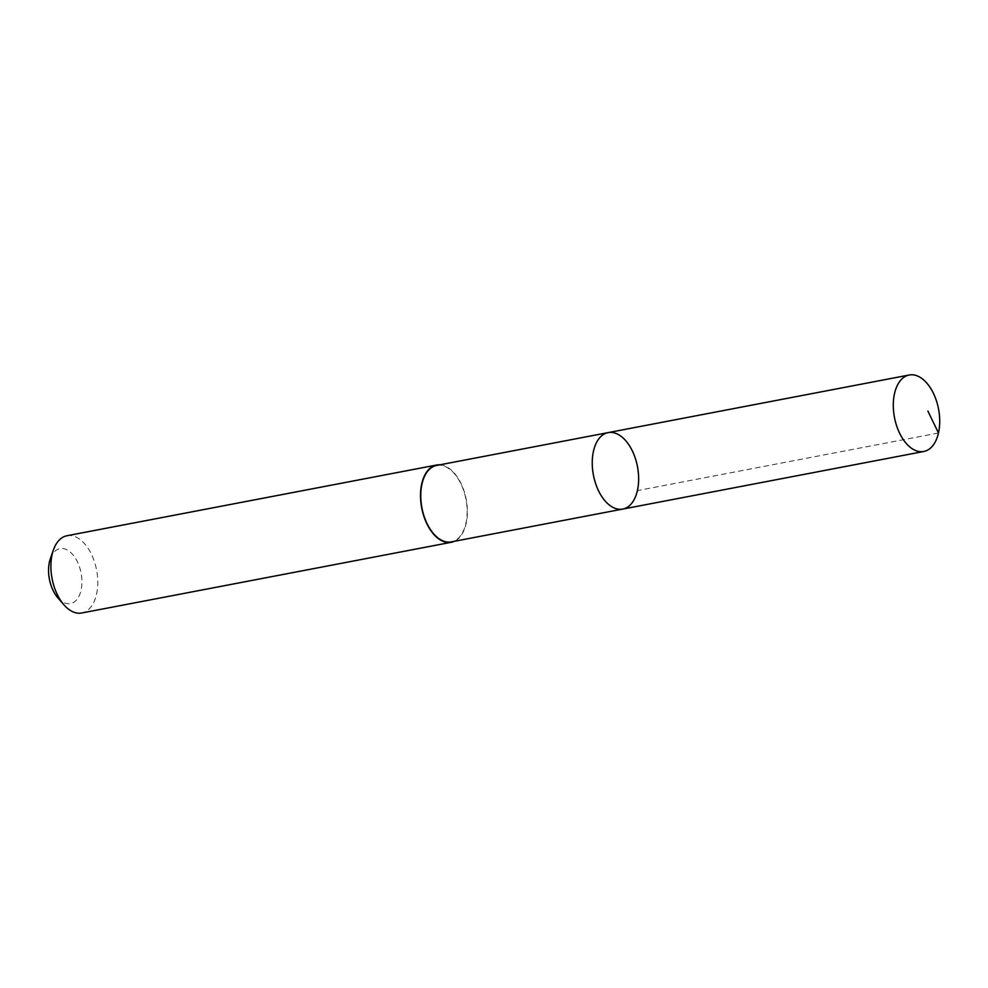 <?xml version="1.0" encoding="UTF-8"?>
<svg xmlns="http://www.w3.org/2000/svg" width="988" height="988" viewBox="0 0 988 988"><rect width="100%" height="100%" fill="white"/><g stroke="black" fill="none" stroke-linecap="round" stroke-linejoin="round"><path stroke-width="0.74" stroke-dasharray="4.94 3.71" d="M622.749 509.079A38.927 22.44 79.2 0 0 637.47 466.632A38.927 22.44 79.2 0 0 608.126 432.621M436.647 465.434A38.915 22.428 -100.8 0 1 462.829 488.294A38.915 22.428 -100.8 0 1 451.269 541.881M439.845 464.817A39.322 22.662 -100.8 0 1 463.026 488.134A39.322 22.662 -100.8 0 1 454.468 541.263M66.962 535.743A39.322 22.662 -100.8 0 1 93.415 558.85A39.322 22.662 -100.8 0 1 81.732 612.992M50.339 558.776A27.973 16.129 -100.8 0 1 78.805 565.074A27.973 16.129 -100.8 0 1 77.941 598.049A27.973 16.129 -100.8 0 1 57.786 597.728M938.489 433.003L637.408 490.604"/><path stroke-width="1.48" d="M622.749 509.079L451.269 541.881A38.915 22.428 -100.8 0 1 425.087 519.021A38.915 22.428 -100.8 0 1 436.647 465.434L608.126 432.621A38.927 22.44 79.2 0 0 596.567 486.207A38.927 22.44 79.2 0 0 622.749 509.079A38.927 22.44 79.2 0 0 637.47 466.632A38.927 22.44 79.2 0 0 608.126 432.621A38.927 22.44 79.2 0 0 596.567 486.207A38.927 22.44 79.2 0 0 622.749 509.079L923.829 451.479A38.927 22.44 -100.8 0 1 897.635 428.619A38.927 22.44 -100.8 0 1 909.195 375.008A38.927 22.44 -100.8 0 1 935.389 397.88A38.927 22.44 -100.8 0 1 923.829 451.479M454.468 541.263A39.322 22.662 -100.8 0 1 451.355 542.276A39.322 22.662 -100.8 0 1 421.703 507.918A39.322 22.662 -100.8 0 1 436.573 465.027A39.322 22.662 -100.8 0 1 439.845 464.817M451.355 542.276L81.732 612.992A39.322 22.662 -100.8 0 1 63.874 604.755A39.322 22.662 -100.8 0 1 53.401 549.995A39.322 22.662 -100.8 0 1 66.962 535.743L436.573 465.027M63.874 604.755L57.786 597.728A27.973 16.129 -100.8 0 1 50.339 558.776L53.401 549.995M927.893 411.07L938.489 433.003M608.126 432.621L909.195 375.008"/></g></svg>
